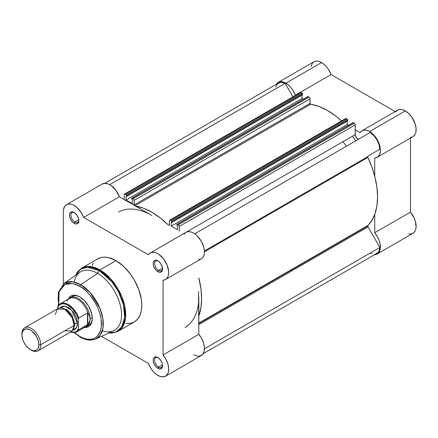 <?xml version="1.0" encoding="UTF-8"?>
<svg xmlns="http://www.w3.org/2000/svg" width="438" height="438" viewBox="0 0 438 438"><rect width="100%" height="100%" fill="white"/><g stroke="black" fill="none" stroke-linecap="round" stroke-linejoin="round"><path stroke-width="0.66" d="M278.179 82.432L279.816 81.824L281.689 81.747L283.72 82.207L287.273 84.134L290.065 86.631L292.551 89.768L295.332 95.194L331.084 74.553L395.191 111.564L331.084 74.553L328.303 69.127L325.817 65.99L323.025 63.494L319.472 61.566L317.44 61.106L315.568 61.183L313.931 61.791L278.179 82.432L276.279 84.293A15.303 8.837 60 0 1 278.179 82.432A15.303 8.837 60 0 1 285.828 83.187L321.58 62.546A15.303 8.837 -120 0 0 313.931 61.791L312.584 62.908L310.969 66.477M413.291 136.432L415.235 134.105L415.81 132.49L416.095 128.558L415.219 124.069L411.955 117.351L408.824 113.595L405.314 110.891A15.303 8.837 -120 0 0 397.666 110.135L361.914 130.776A15.303 8.837 60 0 1 369.562 131.531L405.314 110.891L402.451 109.681L399.79 109.451L397.523 110.217L395.815 111.925M377.217 157.275A15.303 8.837 60 0 1 374.736 157.987L377.54 157.072L379.483 154.745L380.348 151.263L380.047 146.998L378.618 142.41L376.204 137.997L373.072 134.236L369.562 131.531A15.303 8.837 60 0 1 379.56 145.016A15.303 8.837 60 0 1 377.217 157.275L412.968 136.634A15.303 8.837 -120 0 0 415.312 124.376A15.303 8.837 -120 0 0 405.314 110.891L369.562 131.531L366.699 130.321L364.038 130.091L361.772 130.858L360.063 132.566L355.218 129.768L360.063 132.566A15.303 8.837 60 0 1 361.914 130.776M355.787 140.839A66.527 38.407 -120 0 0 352.404 136.24M342.992 141.671A66.527 38.407 60 0 1 346.376 146.276M408.731 233.897L411.003 233.985L412.968 233.323L414.523 231.954L415.585 229.945L416.095 227.404L415.383 221.299L414.2 218.069L410.488 212.091L410.488 138.063L410.488 212.091L374.736 232.731L377.671 237.122L379.1 240.325L380.02 243.544L380.343 248.045L379.834 250.585L378.771 252.595L376.275 254.39L374.145 254.675M410.488 137.346L411.983 137.072M295.332 95.194L331.084 74.553A15.303 8.837 -120 0 0 321.58 62.546L285.828 83.187A15.303 8.837 60 0 1 295.332 95.194M310.142 103.746L311.161 104.332L310.142 103.746M377.217 253.963L412.968 233.323A15.303 8.837 -120 0 0 410.488 212.091L374.736 232.731L374.736 214.456L374.736 232.731A15.303 8.837 60 0 1 377.217 253.963A15.303 8.837 60 0 1 374.649 254.675M374.736 157.987L374.736 176.262L374.736 157.987M367.745 225.981A1.33 0.766 -120 0 0 368.024 226.906L198.803 324.607L368.024 226.906L367.794 225.669L372.065 220.095L375.092 213.454L376.937 205.69L377.561 196.985L376.937 187.568L375.092 177.669L372.065 167.53L367.931 157.412L204.447 251.795L367.931 157.412L367.745 156.662A1.33 0.766 -120 0 0 367.931 157.412A70.518 40.712 -120 0 1 367.931 225.444A1.33 0.766 -120 0 0 367.745 225.981L198.803 323.518L367.745 225.981M204.42 250.958L367.745 156.662L368.024 156.054L379.888 149.199L378.99 144.535L376.883 139.799L373.838 135.61L370.247 132.495L194.74 233.821L370.247 132.495A14.635 8.448 -120 0 1 379.888 149.199L368.024 156.054A1.33 0.766 -120 0 0 367.745 156.662L204.42 250.958M358.678 139.005L356.669 137.959L355.317 135.462L355.218 124.879L179.279 226.451L179.279 231.341L179.279 226.451L178.699 225.116L176.941 224.355L176.903 225.46L177.445 225.773L177.445 229.742L171.236 226.156L171.236 222.192L171.778 222.504L171.778 221.579L171.488 220.911L170.344 220.21L169.473 220.374L169.199 225.652M135.222 205.904A70.518 40.712 60 0 1 168.296 225.001L160.396 218.053L151.762 212.195L143.122 208.077L134.751 205.827M134.318 205.515L134.121 200.38L133.541 199.044L131.778 198.277L131.745 199.389L132.287 199.701L132.287 203.67L126.073 200.084L126.073 196.114L126.615 196.427L126.582 195.277L125.18 194.133L124.518 194.067L124.239 194.68L124.239 199.564L124.239 194.68A1.33 0.766 60 0 1 124.518 194.067A1.33 0.766 60 0 1 125.18 194.133L126.144 194.691L302.083 93.113L300.758 92.434L300.249 92.725M198.803 316.028L201.004 307.262L201.622 298.563L201.004 289.146L198.803 277.834A70.518 40.712 60 0 1 198.803 316.028M118.495 212.162A66.527 38.407 60 0 1 151.762 215.452L119.393 196.766L115.791 190.191L110.77 185.312L108.985 184.283L105.536 183.308L102.224 184.02M198.573 291.478L198.573 302.127L198.803 296.931A66.527 38.407 60 0 1 185.022 327.389A66.527 38.407 60 0 0 198.803 296.931L198.803 334.303L198.573 291.478M359.215 138.862A3.329 1.922 -120 0 1 356.658 137.948A3.329 1.922 -120 0 1 355.218 134.614L183.478 233.766L355.218 134.614L355.147 124.419L354.276 123.248L352.875 122.777M169.314 225.586A0.668 0.383 60 0 0 169.402 225.324L169.402 220.752A1.33 0.766 60 0 1 169.676 220.139A1.33 0.766 60 0 1 170.344 220.21L171.307 220.763L347.241 119.185L346.277 118.632L347.241 119.185A0.668 0.383 -120 0 1 347.712 120.001L171.778 221.579L347.712 120.001L347.712 120.926L347.241 119.185L171.307 220.763A0.668 0.383 60 0 1 171.778 221.579L171.778 222.504L347.712 120.926L171.778 222.504L171.236 222.192L171.236 226.156L347.17 124.578L348.413 125.295L347.17 124.578L347.17 121.238L347.17 124.578L171.236 226.156L177.445 229.742L177.445 225.773L176.903 225.46L176.903 224.541A0.668 0.383 60 0 1 177.04 224.234A0.668 0.383 60 0 1 177.374 224.267L353.313 122.689L354.276 123.248L178.337 224.825L177.374 224.267L353.313 122.689A0.668 0.383 -120 0 0 352.979 122.656L177.04 224.234M169.676 220.139L345.615 118.567A1.33 0.766 -120 0 1 346.277 118.632L170.344 220.21L346.277 118.632L345.407 118.802M134.209 205.318A0.668 0.383 60 0 1 134.121 204.951L310.055 103.379A0.668 0.383 -120 0 0 310.684 104.255A70.518 40.712 -120 0 1 341.569 120.899L336.335 116.475L327.695 110.617L319.061 106.505L310.465 104.151L310.055 103.379L309.984 98.347L309.113 97.176L307.717 96.705M303.249 99.223L302.012 98.506L302.012 95.166L302.012 98.506L303.249 99.223M131.882 198.162A0.668 0.383 60 0 1 132.216 198.195L308.149 96.617L309.113 97.176L133.179 198.753L132.216 198.195L308.149 96.617A0.668 0.383 -120 0 0 307.821 96.584L131.882 198.162A0.668 0.383 60 0 0 131.745 198.469L131.745 199.389L132.287 199.701L132.287 203.67L126.073 200.084L126.073 196.114L126.615 196.427L302.554 94.854L302.083 93.113L301.12 92.56L125.18 194.133L301.12 92.56A1.33 0.766 -120 0 0 300.452 92.495L124.518 194.067M104.808 183.292L278.513 83.006A14.635 8.448 -120 0 1 285.149 83.362L109.703 184.655L285.149 83.362L292.929 96.836L285.149 83.362L281.557 82.333L279.937 82.453L277.32 83.965L275.792 86.981M370.247 253.033L372.081 253.761M375.454 253.941L378.071 252.43L378.99 251.089L379.888 247.465L368.024 226.906L379.888 247.465L204.447 348.752L379.888 247.465A14.635 8.448 -120 0 1 376.883 253.388L203.177 353.68M126.073 200.084L302.012 98.506L126.073 200.084M302.554 94.854L126.615 196.427L126.615 195.507L302.554 93.929L302.554 94.854M310.684 104.255L134.92 205.729L310.684 104.255M168.937 225.373L169.402 225.105L168.937 225.373M310.055 103.379L134.121 204.951L134.121 200.38L310.055 98.807L310.055 103.379M134.121 200.38L310.055 98.807A1.33 0.766 -120 0 0 309.113 97.176L133.179 198.753A1.33 0.766 60 0 1 134.121 200.38M354.276 123.248L178.337 224.825A1.33 0.766 60 0 1 179.279 226.451L355.218 124.879A1.33 0.766 -120 0 0 354.276 123.248M302.083 93.113L126.144 194.691A0.668 0.383 60 0 1 126.615 195.507L302.554 93.929A0.668 0.383 -120 0 0 302.083 93.113M198.803 323.085L367.931 225.444L198.803 323.085M158.266 357.747A5.59 3.225 -120 0 0 154.68 360.425A5.59 3.225 -120 0 0 158.627 367.06L157.877 368.363A6.652 3.843 60 0 1 153.169 360.217A6.652 3.843 60 0 1 157.877 357.501L156.076 356.871L153.962 357.654L153.262 359.209L153.262 361.328L153.962 363.693L156.076 366.913L158.791 368.791L160.489 368.955L162.224 367.52L162.58 365.648L162.224 363.359L160.489 359.926L157.877 357.501A6.652 3.843 60 0 1 162.58 365.648A6.652 3.843 60 0 1 157.877 368.363L158.627 367.06A5.59 3.225 60 0 1 154.975 362.133A5.59 3.225 60 0 1 155.835 357.66A5.59 3.225 60 0 1 158.266 357.747M158.266 261.059A5.59 3.225 -120 0 0 154.68 263.736A5.59 3.225 -120 0 0 158.627 270.372L157.877 271.675A6.652 3.843 60 0 1 153.169 263.528A6.652 3.843 60 0 1 157.877 260.813L156.076 260.183L154.548 260.479L153.262 262.521L153.262 264.64L153.962 267.005L156.076 270.224L158.791 272.102L160.489 272.266L162.224 270.832L162.58 268.959L162.224 266.671L160.489 263.233L157.877 260.813A6.652 3.843 60 0 1 162.58 268.959A6.652 3.843 60 0 1 157.877 271.675L158.627 270.372A5.59 3.225 60 0 1 154.975 265.444A5.59 3.225 60 0 1 155.835 260.966A5.59 3.225 60 0 1 158.266 261.059M74.531 212.715A5.59 3.225 -120 0 0 70.945 215.392A5.59 3.225 -120 0 0 74.893 222.028L74.142 223.331A6.652 3.843 60 0 1 69.439 215.184A6.652 3.843 60 0 1 74.142 212.468L72.341 211.839L70.228 212.622L69.527 214.177L69.527 216.295L70.228 218.661L72.341 221.88L75.057 223.758L76.754 223.922L78.49 222.488L78.845 220.615L78.49 218.332L76.754 214.894L74.142 212.468A6.652 3.843 60 0 1 78.845 220.615A6.652 3.843 60 0 1 74.142 223.331L74.893 222.028A5.59 3.225 60 0 1 71.241 217.1A5.59 3.225 60 0 1 72.1 212.627A5.59 3.225 60 0 1 74.531 212.715M72.221 296.488A16.633 9.603 60 0 1 80.17 297.106A16.633 9.603 -120 0 0 71.213 297.238M79.787 296.876L74.997 295.212L72.834 295.3L70.94 296L69.379 297.293L68.191 299.203A17.695 10.216 60 0 1 79.787 296.876L79.787 296.876A17.695 10.216 60 0 1 92.298 318.552L91.345 312.475L88.635 306.217L84.572 300.742L79.787 296.876M125.876 323.611L130.332 323.436L134.236 321.99A36.458 21.046 -120 0 0 139.826 292.776A36.458 21.046 -120 0 0 116.01 260.648L99.935 269.928A36.458 21.046 60 0 1 123.751 302.056A36.458 21.046 60 0 1 118.161 331.27L122.963 326.37L125.525 318.07L125.027 307.361L121.638 296.17L110.518 278.661L99.935 269.928A1.33 0.766 120 0 0 99.267 270.629L111.849 281.727L118.523 291.883L123.423 304.569L124.671 317.326L121.715 327.022L115.818 332.042L108.963 332.918A36.069 20.821 -120 0 0 124.288 308.817A36.069 20.821 -120 0 0 99.267 270.629L97.663 273.411A33.797 19.513 60 0 1 121.441 312.004A33.797 19.513 60 0 1 102.372 330.778M95.812 339.001A32.023 18.489 60 0 1 80.658 336.97A1.33 0.766 -60 0 1 80.061 337.003C83.855 339.187 87.501 340.233 91.005 340.129L95.812 339.001L113.656 330.745A33.797 19.513 -120 0 0 119.974 303.994A33.797 19.513 -120 0 0 97.663 273.411L80.658 284.678A32.023 18.489 60 0 1 101.797 313.657A32.023 18.489 60 0 1 95.812 339.001L100.34 335.114L102.985 328.067L102.881 318.64L100.067 308.555L90.179 292.6L80.658 284.678A1.33 0.766 120 0 0 79.787 286.266C86.133 288.921 101.194 305.138 101.49 323.857C101.194 342.242 86.133 341.065 79.787 336.389A1.33 0.766 120 0 0 80.061 337.003A1.33 0.766 -60 0 1 79.787 336.389L74.646 332.71M157.877 375.426A15.303 8.837 60 0 1 148.373 363.42L101.512 336.368L148.373 363.42L151.154 368.845L153.639 371.982L156.432 374.479L159.656 376.28L163.018 376.894L165.832 375.996L167.781 373.68L168.362 372.07L168.657 368.144L167.792 363.66L165.854 359.094L163.051 354.944A15.303 8.837 60 0 1 165.526 376.182A15.303 8.837 60 0 1 157.877 375.426M162.525 268.122L158.627 270.372L162.525 268.122M78.791 219.777L74.893 222.028L78.791 219.777M162.525 364.81L158.627 367.06L162.525 364.81M66.488 204.65A15.303 8.837 60 0 1 83.642 217.412L119.393 196.766A15.303 8.837 -120 0 0 102.24 184.004L66.488 204.65A15.303 8.837 60 0 0 63.324 211.653L63.324 283.994L63.324 211.653L63.466 209.682L64.621 206.462L66.806 204.48L68.213 204.026L71.471 204.25L73.234 204.924L76.776 207.305L81.452 212.906L83.642 217.412L148.373 254.779L149.818 253.252L151.696 252.419L153.908 252.326L156.328 252.983L158.835 254.352L163.56 258.896L167.081 264.995L168.652 271.357L168.586 274.21L167.94 276.635L166.758 278.502L165.099 279.712L163.051 280.2L163.051 354.944L163.051 280.2A15.303 8.837 60 0 0 165.526 279.493A15.303 8.837 60 0 0 165.526 261.825A15.303 8.837 60 0 0 150.223 252.989A15.303 8.837 60 0 0 148.373 254.779L83.642 217.412L119.393 196.766L151.762 215.452M108.876 332.957L111.805 333.077L118.161 331.27L134.236 321.99L137.444 319.329L139.826 315.557L141.293 310.821L141.786 305.297L141.293 299.203L138.742 289.507L134.236 279.893L130.332 273.936L123.494 266.249L116.01 260.648L108.525 257.61L103.855 257.144L101.687 257.396L97.778 258.842L96.081 260.024M93.272 263.254L92.194 265.275M198.803 259.559L200.85 259.072L202.509 257.862L203.692 255.995L204.338 253.569L204.404 250.717L203.894 247.585L201.277 241.185L197.04 235.715L194.587 233.711L192.079 232.343L189.659 231.686L187.448 231.779L185.57 232.611L184.124 234.138M193.629 354.785L197.138 356.132L200.27 355.99L202.679 354.358L204.113 351.429L204.409 347.504L203.544 343.02L201.606 338.454L198.803 334.303L163.051 354.944L198.803 334.303A15.303 8.837 -120 0 1 201.277 355.541L165.526 376.182M74.236 282.045A33.797 19.513 60 0 1 97.663 273.411A33.797 19.513 -120 0 0 79.908 272.288L63.833 283.61A32.023 18.489 60 0 1 80.658 284.678L97.663 273.411L99.267 270.629A36.069 20.821 -120 0 0 75.681 275.267L80.745 269.146L87.228 267.169L99.267 270.629A1.33 0.766 -60 0 1 99.935 269.928L116.01 260.648A36.458 21.046 -120 0 0 97.778 258.842L81.703 268.122A36.458 21.046 60 0 1 99.935 269.928L91.339 266.671L81.703 268.122L77 272.666L75.599 275.321M58.451 305.395L58.342 292.365L63.833 283.61L72.681 281.749L80.658 284.678A1.33 0.766 -60 0 0 79.787 286.266L72.9 283.583L65.12 284.382L59.163 291.604L58.697 305.083L58.079 298.798L58.495 294.144L59.732 290.159L61.736 286.983L64.435 284.744L67.726 283.523L73.485 283.704L77.657 285.154L81.911 287.613L86.089 290.98L90.02 295.13L95.134 302.466L97.833 307.821L99.842 313.312L101.074 318.727L101.386 326.255L100.559 330.597L97.833 335.672L95.134 337.912L91.843 339.132L88.093 339.28L84.019 338.355L79.787 336.389L74.624 332.694M84.49 327.432L86.74 327.356L88.635 326.655L90.19 325.363L91.345 323.534L92.057 321.235L92.298 318.552A17.695 10.216 60 0 1 84.49 327.432M87.704 325.801A16.633 9.603 -120 0 0 92.292 318.108A16.633 9.603 60 0 1 88.854 325.297M162.564 365.183A5.59 3.225 60 0 1 161.425 367.334A5.59 3.225 60 0 1 158.627 367.06A5.59 3.225 -120 0 0 162.564 365.183M78.829 220.15A5.59 3.225 60 0 1 77.69 222.301A5.59 3.225 60 0 1 74.893 222.028A5.59 3.225 -120 0 0 78.829 220.15M162.564 268.494A5.59 3.225 60 0 1 161.425 270.646A5.59 3.225 60 0 1 158.627 270.372A5.59 3.225 -120 0 0 162.564 268.494M165.526 279.493L201.277 258.853A15.303 8.837 -120 0 0 201.277 241.185A15.303 8.837 -120 0 0 185.975 232.348L150.223 252.989M64.731 330.882L72.259 330.882L74.142 325.45L72.259 317.846L64.731 309.157L57.208 309.157L55.325 314.588M74.121 324.717A2.705 1.56 180 0 1 74.849 323.956L73.841 327.996L74.849 323.956A2.705 1.56 0 0 0 74.121 324.717M62.377 308.138L67.419 309.967L71.942 314.906L74.849 323.956L71.942 314.906L67.419 309.967L62.377 308.138M37.964 350.838L71.383 331.544A13.304 7.681 -120 0 0 74.142 325.45L40.718 344.75A13.304 7.681 60 0 1 37.964 350.838A13.304 7.681 60 0 1 30.841 349.896M30.392 349.65L31.306 350.181A13.304 7.681 -120 0 0 40.718 344.75L38.883 344.75A12.012 6.931 60 0 1 30.392 349.65A12.012 6.931 60 0 1 21.9 334.944L22.546 331.561L24.386 329.447L27.14 328.911L30.392 330.038L32.051 331.183L36.398 336.379L38.237 340.622L38.883 344.75L38.237 348.128L37.454 349.371L36.398 350.247L33.644 350.783L30.392 349.65L28.733 348.506L25.672 345.275L23.329 341.218L22.546 339.067L21.9 334.944A12.012 6.931 60 0 1 30.392 330.038A12.012 6.931 60 0 1 38.883 344.75L40.718 344.75A13.304 7.681 -120 0 0 31.306 328.451A13.304 7.681 -120 0 0 21.9 333.882A13.304 7.681 60 0 1 24.654 327.794A13.304 7.681 60 0 1 34.909 331.358A13.304 7.681 60 0 1 40.718 344.75L74.142 325.45A13.304 7.681 -120 0 0 68.333 312.059A13.304 7.681 -120 0 0 58.079 308.494L24.654 327.794M59.935 307.903L64.791 306.047L71.898 310.449L77.433 323.551A2.705 1.56 0 0 0 74.849 323.956A2.705 1.56 180 0 1 77.433 323.551L77.252 321.328L75.851 316.597L73.25 312.102L69.861 308.522L68.027 307.252L64.424 306.003L61.375 306.595L59.935 307.903M67.036 301.103A16.299 9.412 60 0 1 67.923 299.745A16.299 9.412 60 0 1 78.539 299.926A16.299 9.412 60 0 1 88.126 313.416L89.626 316.143L90.135 318.935L92.276 317.698L90.135 318.935A16.633 9.603 60 0 1 86.691 326.545A16.633 9.603 60 0 1 84.868 327.213A16.633 9.603 -120 0 0 90.135 318.935L89.626 316.143L87.83 312.946L87.83 324.432L89.626 321.612L90.135 318.935L89.626 321.612L87.83 324.432L87.83 312.946L87.501 312.967L87.501 324.678L87.83 324.432L87.501 324.678L87.501 312.967L78.752 318.021L78.375 319.307L78.375 328.883L77.646 330.175L76.705 331.21L74.274 332.387L70.447 332.081A15.768 9.105 60 0 0 78.375 328.883L78.752 329.732L87.501 324.678L78.752 329.732A16.299 9.412 60 0 1 76.551 332.015L85.706 326.732A16.299 9.412 -120 0 0 88.126 324.021A16.299 9.412 60 0 1 83.882 327.394M58.051 306.069A16.299 9.412 60 0 1 60.252 303.786A16.299 9.412 60 0 1 78.752 318.021A16.299 9.412 -120 0 0 60.625 303.589A16.299 9.412 -120 0 0 58.051 306.069L57.674 308.73L57.674 307.356L59.344 305.029L61.78 303.846L64.758 303.923L68.027 305.242L72.834 309.283L76.705 315.048L78.375 319.307L78.375 328.883L78.752 329.732A16.299 9.412 -120 0 1 76.179 332.212M72.823 330.236L74.679 329.639L75.851 328.67L77.252 325.565L77.433 323.551L76.551 327.629L72.823 330.23M90.135 318.935A16.633 9.603 -120 0 0 81.764 301.098A16.633 9.603 -120 0 0 68.569 298.984A16.633 9.603 60 0 1 70.058 297.741A16.633 9.603 60 0 1 82.875 302.193A16.633 9.603 60 0 1 90.135 318.935M57.843 306.365L57.674 307.356A15.768 9.105 60 0 1 68.027 305.242A15.768 9.105 60 0 1 78.375 319.307L78.752 318.021L87.501 312.967L88.126 313.416A16.299 9.412 -120 0 0 69.407 298.502L60.252 303.786L57.893 306.255M80.061 337.003L74.257 332.77M70.211 332.218L76.551 332.015"/></g></svg>
